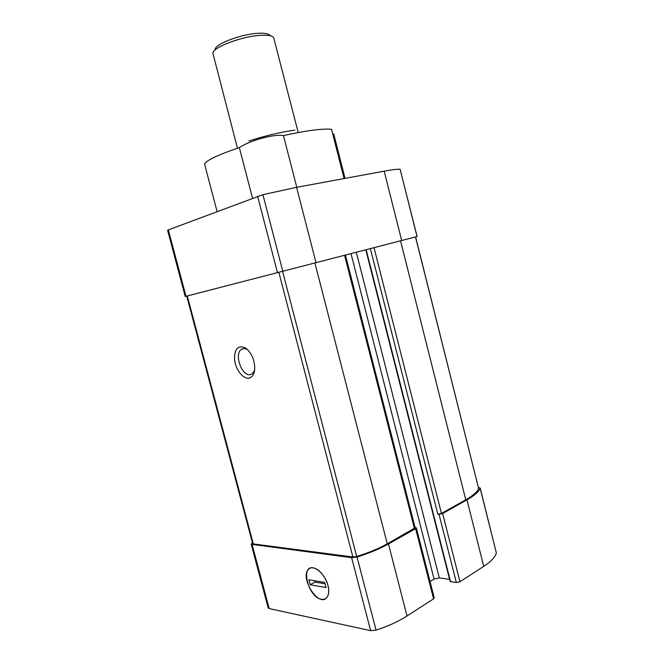 <?xml version="1.0" encoding="UTF-8"?>
<svg xmlns="http://www.w3.org/2000/svg" width="664" height="664" viewBox="0 0 664 664"><rect width="100%" height="100%" fill="white"/><g stroke="black" fill="none" stroke-linecap="round" stroke-linejoin="round"><path stroke-width="1" d="M345.031 178.384L333.726 133.92M262.911 194.677L296.592 187.314L384.19 171.171C392.283 169.693 397.595 169.054 400.118 169.254L417.108 236.525L185.214 296.493L186.003 296.285L168.324 229.893L262.911 194.677L282.798 271.252L316.006 262.662L296.592 187.314M185.214 296.493L167.585 230.292L168.324 229.893M294.816 130.086C280.515 132.119 265.21 135.755 248.9 140.992M217.062 211.525L204.553 163.975C206.753 160.132 218.356 154.687 239.347 147.624C249.681 140.502 273.817 133.871 283.462 135.564L296.783 187.281M344.085 178.558L331.56 129.355C323.21 128.343 307.183 130.41 283.462 135.564M239.347 147.624L252.519 198.162M252.395 542.72L251.216 544.272L268.165 607.9L269.177 608.589L370.628 630.659L376.04 630.136C388.141 626.193 398.466 621.479 407.015 615.993L433.567 598.82L434.223 597.882L416.336 527.888L415.066 527.482M433.567 598.82L415.639 528.685L388.457 543.957C379.708 548.837 369.234 553.187 357.033 556.988L351.638 557.685L251.216 544.272M365.798 249.788L450.134 581.49L456.351 582.552L459.953 581.764L483.724 566.384C490.812 561.736 495.029 557.279 496.381 553.029L480.196 488.065L478.429 487.393M430.056 581.573L434.065 579.066L439.319 577.904L449.586 579.34M415.639 528.685L416.336 527.888M186.733 296.102L252.693 543.841L352.883 556.996L356.684 556.498C368.553 552.805 378.746 548.58 387.27 543.824L415.149 527.789L345.438 255.051M456.351 582.552L439.029 514.343L437.842 514.26L441.444 513.438L465.771 499.793C472.843 495.776 477.134 492.049 478.653 488.621L415.581 236.915M439.029 514.343L442.647 513.521L466.966 499.851C474.221 495.726 478.619 491.899 480.163 488.38L480.196 488.065M321.509 599.318C307.415 597.21 299.871 562.557 314.819 568.318C321.426 570.368 328.771 582.145 328.721 590.761C328.547 597.011 326.14 599.866 321.509 599.318M248.635 378.156C242.792 378.92 235.612 369.466 234.575 359.846C234.301 349.007 237.853 344.989 245.223 347.795C251.697 352.775 254.86 360.054 254.702 369.616C254.055 374.737 252.029 377.592 248.635 378.156M316.006 262.662L417.108 236.525M186.003 296.285L282.798 271.252M254.636 370.155L252.154 373.898L250.129 374.67C241.588 376.33 233.869 353.646 241.497 349.339C243.207 348.26 245.149 348.359 247.323 349.629L248.062 350.119M269.791 35.25C268.43 33.723 264.919 33.051 259.242 33.241C242.717 33.598 215.177 43.799 215.153 49.377M298.219 132.534L273.609 37.466C272.14 35.781 268.248 35.051 261.94 35.275C243.563 35.707 212.82 47.069 212.887 53.17L237.455 148.246M327.941 585.432C325.136 573.679 313.449 564.035 308.694 569.206C299.414 576.742 317.923 607.137 326.447 597.998C328.829 595.4 329.327 591.209 327.941 585.432M308.901 579.813L310.212 584.785L326.041 587.532L324.713 582.461L308.901 579.813M325.061 583.789L315.026 582.096L310.212 584.785M314.686 580.784L315.026 582.096M407.015 615.993L388.457 543.957M414.444 528.586L344.574 255.275M387.27 543.824L314.902 262.952M376.04 630.136L357.033 556.988M459.953 581.764L442.647 513.521M483.724 566.384L466.966 499.851M496.381 553.029L480.163 488.38M269.177 608.589L252.187 544.787M370.628 630.659L351.638 557.685M356.684 556.498L282.59 271.302M352.883 556.996L278.838 272.273M253.374 544.198L187.29 295.961M478.653 488.621L415.498 236.94M465.771 499.793L400.525 240.808M441.444 513.438L374.023 247.664M277.477 272.63L257.607 196.245M417 236.55L400.118 169.254M401.654 240.517L384.19 171.171M434.065 579.066L351.007 253.615M439.319 577.904L356.319 252.245M450.565 581.73L366.154 249.697M437.842 514.26L370.379 248.602M247.323 349.629L245.223 347.795M241.497 349.339L243.854 348.592"/></g></svg>
